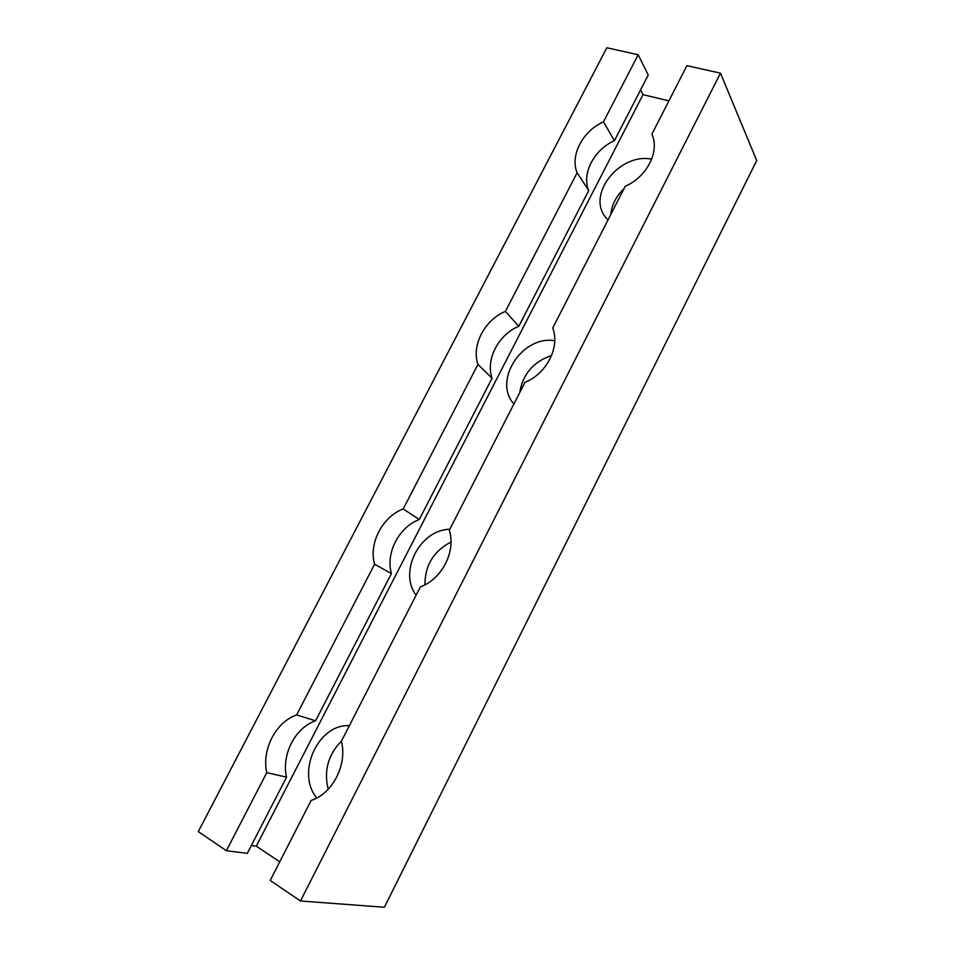 <?xml version="1.0" encoding="UTF-8"?>
<svg xmlns="http://www.w3.org/2000/svg" width="955" height="955" viewBox="0 0 955 955"><rect width="100%" height="100%" fill="white"/><g stroke="black" fill="none" stroke-linecap="round" stroke-linejoin="round"><path stroke-width="1.43" d="M607.929 220.104L604.634 215.985C587.612 192.635 620.75 152.621 651.68 159.187M610.818 214.457C611.761 204.824 616.154 196.217 624.021 188.636M416.105 595.192C398.211 571.806 420.081 529.488 449.805 529.309M424.915 584.818C424.987 565.253 433.677 550.999 450.987 542.058M316.774 797.986C295.704 772.834 318.182 723.675 349.375 725.681M328.186 789.272C323.697 770.685 328.15 754.593 341.544 740.985M513.909 403.941C492.637 380.747 522.254 335.11 554.748 340.684M519.747 392.541C522.767 374.109 533.391 361.754 551.62 355.451M720.476 73.165L686.92 65.656L651.871 134.201C660 151.236 646.929 176.997 625.25 186.249L552.718 328.054C560.251 346.975 546.606 373.859 524.964 382.322L449.327 530.24C456.192 551.178 441.938 579.243 420.367 586.859L341.389 741.283C347.525 764.418 332.638 793.748 311.139 800.421L270.217 880.45L300.479 900.983L384.376 907.25L756.718 160.547L720.476 73.165L300.479 900.983M518.792 326.312C498.367 334.656 485.415 359.617 492.064 378.204L477.954 364.44C471.257 345.519 484.555 320.009 505.398 311.402L518.792 326.312L588.71 190.582L577.13 172.748C569.825 155.653 582.586 131.145 603.476 121.822L614.399 140.707C593.938 149.744 581.488 173.738 588.71 190.582M315.58 720.81C295.286 727.591 281.236 754.665 286.548 777.167L266.767 772.655C261.479 749.639 275.923 721.92 296.611 714.949L315.58 720.81L391.431 573.573L374.587 564.238C368.558 543.347 382.418 516.762 403.201 508.931L419.269 519.52C398.904 527.112 385.414 553.1 391.431 573.573M492.064 378.204L419.269 519.52M286.548 777.167L247.309 853.352L226.383 850.702L266.767 772.655M603.476 121.822L638.167 54.757L648.242 75.015L614.399 140.707M477.954 364.44L403.201 508.931M374.587 564.238L296.611 714.949M638.167 54.757L606.831 47.75L198.282 831.626L226.383 850.702M577.13 172.748L505.398 311.402M251.356 845.497L256.298 846.166L279.755 861.804M668.918 100.86L643.013 94.641L256.298 846.166M643.013 94.641L640.578 89.901"/></g></svg>
